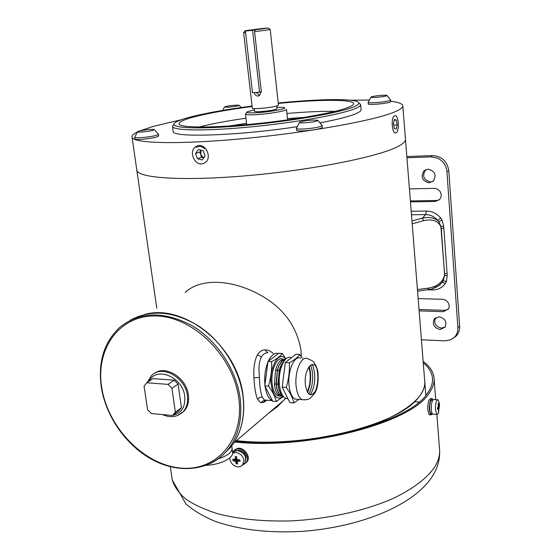 <?xml version="1.0" encoding="UTF-8"?>
<svg xmlns="http://www.w3.org/2000/svg" width="560" height="560" viewBox="0 0 560 560"><rect width="100%" height="100%" fill="white"/><g stroke="black" fill="none" stroke-linecap="round" stroke-linejoin="round"><path stroke-width="0.84" d="M394.408 119.455L393.421 123.732L394.317 128.597L396.186 129.157L397.159 124.894L396.277 120.057L394.408 119.455M394.247 120.169L396.277 120.057M393.673 125.076L397.159 124.894M393.813 116.207C391.041 119.259 392.119 132.517 395.164 133.077L396.774 132.363C399.504 129.227 398.433 116.13 395.374 115.542L393.813 116.207M390.6 100.023L390.733 101.598L390.026 102.102C386.414 103.649 367.962 105.224 368.291 103.971L368.291 103.936M386.981 95.536L390.6 99.988L389.893 100.492C386.274 102.018 367.822 103.607 368.151 102.368L370.93 97.195M386.47 95.844C383.642 96.985 369.481 98.119 370.986 97.09L371.483 96.845C373.989 95.865 385.938 94.738 386.876 95.403L386.47 95.844M316.967 369.236L317.646 373.205C318.213 379.463 317.534 385.266 315.609 390.614M305.431 385.084C303.289 368.284 314.979 356.104 317.639 371.784L318.017 374.255C318.563 381.045 317.59 386.82 315.098 391.573C310.597 397.327 307.37 395.164 305.431 385.084M313.18 366.625L312.116 364.385L313.18 366.625L314.587 373.009C315.259 382.074 313.789 389.333 310.191 394.779M297.92 399.336L295.169 399.119C292.061 397.488 290.052 393.162 289.128 386.148C287.196 371.651 294.301 354.788 300.594 358.218M302.365 358.323L299.817 354.459C297.843 357.266 294.336 360.045 289.303 362.796C289.751 371.063 288.722 379.274 286.223 387.436C290.262 392.791 292.803 397.95 293.846 402.927L298.963 399.42M309.253 366.317L310.443 372.197C311.108 379.736 310.156 386.491 307.573 392.455M299.817 354.459L295.862 354.228L285.292 362.551L289.303 362.796M286.223 387.436L282.198 387.142L285.292 362.551M308.875 366.821L310.044 372.533C310.681 379.764 309.757 386.225 307.265 391.902M293.846 402.927L289.87 402.605L282.198 387.142M287.924 398.685L285.628 398.363C282.485 396.732 280.441 392.427 279.503 385.441C277.543 371.021 284.732 354.242 291.116 357.665M232.029 447.909C232.337 452.088 227.766 455.714 218.323 458.78C227.766 455.714 232.337 452.088 232.029 447.909L231.756 445.816M269.003 412.888L277.095 406.952L285.579 398.342M301.322 356.671L300.972 350.049C296.562 325.234 282.233 306.488 257.985 293.797C242.816 285.929 228.011 282.086 213.57 282.282C201.341 282.737 191.87 286.139 185.164 292.481M265.076 386.372C266.259 394.079 268.646 398.839 272.237 400.645L272.426 400.722M278.446 353.521C274.715 352.45 271.341 355.012 268.331 361.214M267.869 362.278C265.167 369.201 264.187 376.796 264.922 385.07M266.903 400.211L263.599 402.451L260.673 402.675L257.712 399.497C256.354 396.55 255.325 392.217 254.639 386.491L253.925 377.776C253.372 368.018 254.555 360.353 257.46 354.774C259.399 351.645 261.905 350.014 264.978 349.881C267.764 349.818 270.459 350.959 273.056 353.297M264.978 349.881L267.89 352.744C265.146 352.793 262.983 354.207 261.408 356.972C259.847 360.024 259.014 364.049 258.93 369.04L259.84 385.343C260.442 390.502 261.247 394.443 262.248 397.159L264.523 400.162L260.673 402.675M154.301 373.492C165.375 364.595 186.613 377.811 188.391 395.038C189.189 401.569 187.775 406.889 184.156 411.005L181.377 413.364M168.077 384.391L174.265 380.184L153.062 378.609L146.741 382.76L144.053 386.148L147.588 409.64L151.354 413.525L172.571 415.492L175.35 412.16L171.934 388.332L168.077 384.391L146.741 382.76M174.265 380.184L178.087 384.09L171.934 388.332M175.35 412.16L181.44 407.708L178.087 384.09M181.44 407.708L178.668 411.026L172.571 415.492M272.678 401.212L264.817 385.861L267.974 361.487L278.789 353.262L282.366 353.465C280.252 356.23 276.661 358.974 271.6 361.711C271.964 369.873 270.914 378.014 268.457 386.134C272.489 391.419 275.1 396.543 276.276 401.506L272.678 401.212M268.457 386.134L264.817 385.861M271.6 361.711L267.974 361.487M285.908 358.925L282.366 353.465M276.276 401.506L283.325 396.508M284.228 360.85C282.205 362.817 280.609 365.883 279.44 370.048L278.222 384.587C278.754 389.424 279.972 392.917 281.869 395.059L282.898 395.941M284.564 360.402L280.728 365.883L279.272 370.034L278.075 384.825C278.628 389.55 279.839 392.952 281.701 395.045L283.017 396.109M283.136 396.459C277.333 400.589 273.364 396.746 271.229 384.916C268.814 367.731 279.167 349.741 285.621 359.044M279.552 369.054L277.928 383.908L278.32 386.638M280.028 396.109L277.809 395.836C274.918 394.359 273.042 390.467 272.181 384.146C270.389 371.126 276.969 355.978 282.828 359.072M285.768 359.058L283.024 360.157C280.7 361.977 278.873 365.239 277.536 369.922L276.318 384.447C276.85 389.284 278.075 392.77 279.979 394.912L281.61 396.13L283.283 396.452M285.782 359.037L282.849 360.143L278.782 365.869L277.361 369.915L276.157 384.552C276.696 389.333 277.914 392.784 279.804 394.898L282.73 396.438M285.201 359.086L281.134 360.038C278.803 361.865 276.969 365.12 275.632 369.803L274.414 384.307C274.946 389.144 276.171 392.63 278.082 394.765L279.72 395.983L281.883 396.242M277.613 369.054L276.024 383.768L276.395 386.372M206.094 465.381C216.475 464.653 224.413 462.133 229.908 457.807C232.036 455.917 232.932 454.076 232.596 452.291L232.092 448.427M246.876 112.224L245.441 114.114C245.952 114.842 249.634 115.01 256.487 114.618C269.689 113.869 287.609 110.663 286.475 109.298M276.864 107.254L284.074 107.485C288.666 108.43 270.788 111.916 257.068 112.7C249.326 113.12 246.036 112.826 247.198 111.818L254.331 109.858M254.492 111.3L254.499 111.349C254.786 111.741 256.823 111.825 260.603 111.608C269.99 110.796 275.464 109.83 277.025 108.703L276.731 106.043M252.322 108.192L252.329 108.248C252.658 108.689 255.017 108.78 259.399 108.514C270.291 107.569 276.647 106.456 278.453 105.182L270.221 29.561M254.338 92.575C254.828 94.822 256.039 95.984 257.985 96.061L259.357 95.641L261.345 91.707L254.59 31.717L270.214 29.547M245.126 30.765L243.621 32.669L245.588 32.613M262.031 28.518L268.205 28L255.22 29.841L245.175 30.709L262.031 28.518M254.59 31.717L255.22 29.841M256.291 92.435L259.644 95.459M252.56 30.275L245.406 31.024L256.291 29.666L252.56 30.275L259.56 92.197L261.345 91.707M235.354 105.175L239.12 105.217C238.644 105.917 235.018 106.582 228.235 107.205L224.448 106.981C226.072 106.26 229.705 105.658 235.354 105.175M424.669 380.59C426.048 391.86 416.262 403.27 395.311 414.827C359.303 434.63 287.483 446.551 236.495 440.65C302.561 448.707 397.068 425.488 417.69 398.44C423.08 392.238 425.404 386.288 424.669 380.59L405.489 139.531M158.48 134.337L158.711 135.961L156.842 136.962C151.291 138.74 134.876 140.315 134.981 139.062L134.967 138.992M154.385 129.675L158.473 134.267L156.604 135.261C151.053 137.025 134.624 138.6 134.736 137.368L137.396 131.789M138.817 131.11C145.306 129.696 150.444 129.157 154.231 129.5L153.027 130.305C148.701 131.628 136.059 132.741 137.445 131.684L138.817 131.11M245.406 31.024L252.483 92.708L259.56 92.197M322.168 125.622L322.343 127.4C320.712 128.87 314.601 130.025 304.017 130.858C299.432 131.068 296.947 130.886 296.576 130.305L296.569 130.235M317.919 120.477L322.161 125.552C320.53 127.008 314.412 128.156 303.828 128.996C299.236 129.206 296.758 129.031 296.38 128.464L299.474 122.472M304.815 122.836C300.979 123.018 299.229 122.843 299.558 122.318C301.518 121.338 305.837 120.596 312.515 120.085L317.744 120.26C317.548 121.261 313.243 122.115 304.815 122.836M405.44 138.922C405.93 141.232 403.165 143.885 397.145 146.888C377.216 157.031 311.955 170.044 248.094 175.609C184.17 181.237 138.677 178.234 136.864 170.478L136.724 169.484L136.864 170.478C138.677 178.234 184.17 181.237 248.094 175.609C311.955 170.044 377.216 157.031 397.145 146.888C403.165 143.885 405.93 141.232 405.44 138.922L402.829 106.057M431.55 413.616L431.095 413.588C429.254 413.007 429.261 402.598 431.095 400.386L432.838 399.987M432.46 413.882L430.997 414.89C429.009 411.719 428.82 406.847 430.423 400.288L432.159 398.65L432.999 399.791M430.493 414.393L429.408 414.792C427.413 411.621 427.224 406.756 428.834 400.204L430.577 398.566L431.62 398.622M438.76 412.013L437.969 413.931L436.912 414.428L435.491 409.913C435.288 405.566 435.764 402.339 436.912 400.246L437.941 399.777L439.131 402.416L439.495 404.88M433.293 414.211L432.81 414.183C430.85 413.553 430.85 402.388 432.81 400.022L433.853 399.553L437.465 399.749M439.467 405.748L438.536 410.907L438.585 408.359L437.556 409.304L437.444 407.841L438.487 406.287L438.004 403.998L438.417 403.403L439.005 405.993L439.397 405.02L439.467 405.748M438.487 406.623L439.509 406.476M203.749 157.822L201.628 157.276L199.724 152.082L201.075 150.157L200.676 154.679L203.756 157.815M198.387 149.478L195.552 153.517L197.47 158.746L202.23 159.964L205.086 155.939L203.168 150.682L198.387 149.478M199.724 152.082L195.552 153.517M201.628 157.276L197.47 158.746M197.106 145.985L195.86 146.615C187.894 151.2 195.097 167.02 203.504 163.45L204.96 162.701C212.779 157.997 205.429 142.324 197.106 145.985M137.256 132.069C133.245 134.036 131.516 135.807 132.083 137.375C133.651 143.458 179.277 144.676 243.726 138.586C308.112 132.545 374.073 120.582 394.296 112.07C400.414 109.55 403.242 107.387 402.787 105.574C402.178 103.593 398.146 102.144 390.698 101.213M369.397 100.03L350.553 100.233M181.244 119.763L153.713 126.266L140.119 130.788M204.666 148.652C201.859 146.272 199.08 145.866 196.315 147.427M173.089 131.033L173.159 131.537C172.375 137.802 238.308 135.772 297.283 126.672M319.893 122.878C335.538 119.917 346.906 117.103 353.99 114.45C359.086 112.504 361.445 110.845 361.081 109.459L360.668 104.804M173.845 124.327L172.487 126.56C173.614 130.641 205.142 131.194 248.717 127.099C292.229 123.032 337.89 115.122 353.521 109.277C358.624 107.387 360.997 105.784 360.633 104.461L358.827 103.005M278.222 103.012C313.88 99.386 346.703 98.42 356.062 101.213C360.878 102.641 359.45 104.79 351.771 107.653C335.104 113.848 283.122 122.395 238.056 126.014C192.871 129.682 167.104 127.652 175.35 122.444C177.464 121.051 181.391 119.539 187.145 117.908C202.832 113.617 224.476 109.662 252.07 106.029M252.126 106.484C226.247 109.907 206.003 113.631 191.408 117.642C182.763 120.113 178.661 122.22 179.109 123.97C180.145 127.701 209.363 128.149 249.578 124.355C289.744 120.596 332.038 113.337 346.773 107.961C351.638 106.197 353.906 104.706 353.563 103.474C352.611 99.106 317.695 99.456 278.271 103.46M245.742 460.838L245.98 456.547C244.727 452.949 242.319 450.87 238.763 450.303L236.026 450.73M246.19 457.569L245.847 458.43M232.575 452.095L236.516 449.155C243.166 447.3 250.558 457.443 246.302 462.595L242.886 464.828M234.045 450.317L237.265 448.434C243.908 446.579 251.286 456.708 247.037 461.853L246.099 462.861M232.673 453.117L235.956 452.494C240.289 453.285 242.956 455.896 243.95 460.327L242.403 465.388L240.352 466.641L237.825 466.921C233.52 466.109 230.874 463.512 229.88 459.123L229.824 457.884M232.673 452.907L235.046 451.038L237.881 450.618C244.671 452.795 246.988 456.876 244.825 462.861L243.74 463.953M239.96 460.516L240.058 461.279L237.237 461.37L237.629 463.904L236.124 463.771L235.676 461.531L232.96 460.67L232.764 459.13L235.27 459.333L235.179 456.498L236.684 456.624L236.852 459.158L237.384 459.676L239.862 459.739L239.96 460.516M239.764 459.739L240.058 461.279M239.771 459.802L238.735 459.879L237.314 461.293M237.797 460.817L237.258 460.768L236.124 463.771M236.691 456.827L235.179 456.498M237.258 460.768L236.635 459.529L235.942 459.473L232.96 460.67M235.942 459.473L235.851 458.766M423.255 362.831C428.61 367.213 431.662 372.099 432.404 377.489C433.048 382.613 431.326 387.954 427.231 393.526C409.528 422.373 308.707 449.148 235.704 441.322M423.136 361.368C429.541 366.107 433.16 371.469 434 377.461C434.651 382.62 432.922 388.003 428.82 393.61C411.026 422.821 308.819 449.995 234.885 442.029M445.102 327.068L441.42 328.118C435.463 326.55 433.51 323.099 435.568 317.772M440.062 329.504C434.021 327.873 432.082 324.38 434.259 319.011L439.11 316.792C445.116 318.36 447.083 321.825 445.011 327.194L440.062 329.504M421.421 339.766L444.633 340.858L450.653 339.78L455.903 336.287C458.605 333.571 459.851 330.19 459.641 326.144L448.791 170.667C447.188 161.217 441.749 156.191 432.481 155.589L406.847 156.562M419.118 310.87L443.331 311.682L448.427 308.98C449.568 306.796 449.407 304.57 447.944 302.302L445.914 300.356L443.324 299.341L418.145 298.578M453.243 338.254L455.903 336.287M425.887 169.645L425.46 170.009C421.953 176.12 423.647 180.096 430.556 181.944L432.957 181.398M419.013 309.505L444.696 310.352L448.175 309.372M410.375 200.942L436.653 200.494L439.208 199.885M432.481 155.589L431.06 156.877L437.528 158.123C443.093 160.86 446.229 165.333 446.929 171.549L457.877 327.516C458.087 331.45 456.876 334.733 454.251 337.379M410.452 201.873L435.225 201.453L439.502 199.598L440.433 198.317C441.595 195.944 441.42 193.599 439.922 191.275L437.423 189.077L434.721 188.342L409.416 188.902M436.835 286.818L439.873 284.949L443.156 280.854L446.439 281.442L445.438 283.374C442.288 287.749 437.927 289.94 432.355 289.947L427.798 289.835M431.69 289.03L438.921 285.453L442.183 282.387L445.438 283.374M431.06 156.877L406.938 157.773M429.1 182.84C422.177 180.985 420.469 176.995 423.99 170.863L428.085 169.176C434.959 170.947 436.716 174.909 433.349 181.048L429.1 182.84M443.849 228.298L441.329 228.55L441.028 226.548L438.837 221.746L442.001 220.038L443.674 226.191L447.216 275.464L446.439 281.442M411.971 220.99L422.317 218.12L423.647 220.626C432.39 218.806 438.123 220.815 440.853 226.639L444.598 273.658L444.591 275.674L443.156 280.854M447.097 273.413L444.514 273.672L444.409 275.66L447.216 275.464M444.409 275.66C442.617 282.233 437.416 286.37 428.82 288.064L427.931 289.821M411.474 214.746L425.719 214.592L422.317 218.12L426.37 217.518C430.829 217.308 434.588 218.274 437.64 220.409L440.699 218.036L442.001 220.038M411.194 211.253L426.37 211.064L425.719 214.592C430.465 214.662 434.434 216.601 437.64 220.409L438.837 221.746M440.853 226.639L443.674 226.191M304.878 399.889L302.162 399.672C299.089 398.034 297.094 393.701 296.184 386.659C294.28 372.12 301.315 355.194 307.545 358.631C311.717 360.283 313.971 361.725 314.3 362.964C316.743 366.947 318.003 370.524 318.087 373.695M310.744 364.924L312.48 372.33C313.173 380.765 311.976 388.003 308.882 394.051M262.248 397.159C260.239 396.998 258.72 397.775 257.712 399.497M259.112 377.503L253.925 377.776M261.408 356.972L257.46 354.774M272.237 400.645L264.215 399.994L263.949 400.421L264.775 400.722L263.599 402.451M177.744 415.464L183.162 411.74C186.781 407.624 188.195 402.297 187.397 395.759C185.521 377.258 161.749 364.21 151.487 375.662L147.259 382.417M165.662 414.848L171.955 415.436M172.795 415.324C181.552 413.245 185.535 406.917 184.73 396.34C182.805 376.936 156.24 365.932 149.142 381.185M238.875 399.14C244.391 441.483 214.725 472.682 178.675 467.831C142.66 463.568 107.968 427.007 101.801 388.003C95.144 348.999 119.427 314.44 156.674 316.001C193.83 316.918 233.919 356.832 238.875 399.14M130.137 320.334C150.857 309.036 173.817 311.024 199.017 326.305C222.194 341.663 239.61 369.474 243.026 396.627C245.259 417.109 241.066 434.063 230.447 447.482L227.647 449.883C210.63 470.582 180.306 474.068 153.811 460.46C127.26 446.81 106.295 417.655 101.416 387.842C97.748 362.516 103.88 342.328 119.812 327.278C139.664 311.57 163.485 310.891 191.275 325.241C216.734 339.941 236.558 369.691 240.219 398.839C242.48 419.412 238.287 436.422 227.647 449.883C222.936 455.637 217.329 460.117 210.84 463.323M243.145 396.445C245.392 416.948 241.157 433.958 230.447 447.482L222.593 455.252M279.44 370.048L280.315 370.482M278.222 384.587L279.377 384.195M277.536 369.922L279.055 370.685L279.272 370.034M276.318 384.447L277.928 383.908L278.047 384.573M283.024 360.157L283.696 361.2M279.979 394.912L280.826 393.911M275.632 369.803L277.151 370.559L277.361 369.915M274.414 384.307L276.024 383.768L276.143 384.433M278.082 394.765L278.929 393.771M281.134 360.038L281.799 361.081M437.99 407.351L439.173 407.421M437.458 407.967L439.082 408.058M438.382 405.657L438.9 405.692M438.431 405.923L438.97 405.951M437.486 408.331L438.501 408.394M334.845 111.391C321.888 111.132 305.914 111.832 286.923 113.491M245.917 118.216C227.087 120.918 211.414 123.858 198.912 127.043M304.276 117.39L287.469 118.58M246.512 123.298L229.908 125.951M239.071 459.739L237.58 461.223M237.167 460.054L235.676 461.531M236.635 459.529L235.144 461.013M236.733 457.667L235.347 459.032M436.849 414.421L439.481 448.567C440.195 454.559 438.571 460.754 434.616 467.166C427 478.247 412.755 489.139 392.777 498.603C364.903 510.811 327.845 519.036 291.13 520.891C263.347 521.612 238.882 519.232 217.721 513.751C204.855 509.684 194.236 504.812 185.871 499.135C178.899 493.122 174.356 486.731 172.249 479.962L171.801 476.91M457.877 327.516L459.641 326.144M443.331 311.682L444.696 310.352M432.187 288.876L432.355 289.947M446.929 171.549L448.791 170.667M435.225 201.453L436.653 200.494M426.37 211.064C432.068 211.141 436.842 213.465 440.699 218.036M441.245 228.571L444.514 273.672M417.424 289.555L428.82 288.064M423.647 220.626L412.195 223.804M368.151 102.368L368.291 103.971M317.639 371.784L317.205 370.293M295.169 399.119L302.162 399.672C309.337 399.945 309.659 399.14 314.44 393.554C317.156 390.005 318.374 383.432 318.101 373.828M287.854 398.538L285.628 398.363M233.723 443.016L284.347 399.777M264.775 400.722L265.636 400.372M184.156 411.005L183.162 411.74C177.366 417.172 170.436 418.11 162.365 414.547M144.893 314.398C184.415 303.051 238.336 346.927 243.145 396.424M277.956 384.188L278.075 384.825M279.72 395.983L277.809 395.836M276.038 383.929L276.157 384.552M287.609 119.91L286.482 109.382M246.666 124.628L245.441 114.114M254.499 111.349L254.191 108.64M252.329 108.248L243.621 32.669M268.282 28.07L270.039 29.519M239.218 105.336L241.073 107.534M224.413 107.058L222.754 110.383M424.788 382.081L425.838 395.29M134.736 137.368L134.981 139.062M296.38 128.464L296.576 130.305M156.786 308.231L132.083 137.375M432.313 413.658L431.095 413.588M430.997 414.89L429.408 414.792M438.375 413.14L439.516 405.104M436.912 414.428L432.81 414.183M419.02 401.996L414.463 401.744M438.438 405.958L439.005 405.993M437.486 408.296L438.55 408.359M173.159 131.537L172.487 126.56M246.302 462.595L247.037 461.853M242.921 464.779L244.825 462.861M236.747 457.884L235.27 459.333M170.303 466.732L172.249 479.962L186.004 504.042C194.033 510.874 203.77 516.649 215.222 521.367C240.289 530.026 269.759 533.323 303.639 531.265C361.998 526.645 415.471 504.714 433.223 474.95C437.941 466.942 440.069 458.654 439.607 450.086M432.404 377.489L432.523 379.029M434.119 379.015L435.708 399.658M434.259 319.011L435.463 317.842M417.557 291.179L431.41 289.107L435.323 287.623L439.873 284.949L436.786 286.853M423.99 170.863L425.46 170.009"/></g></svg>
